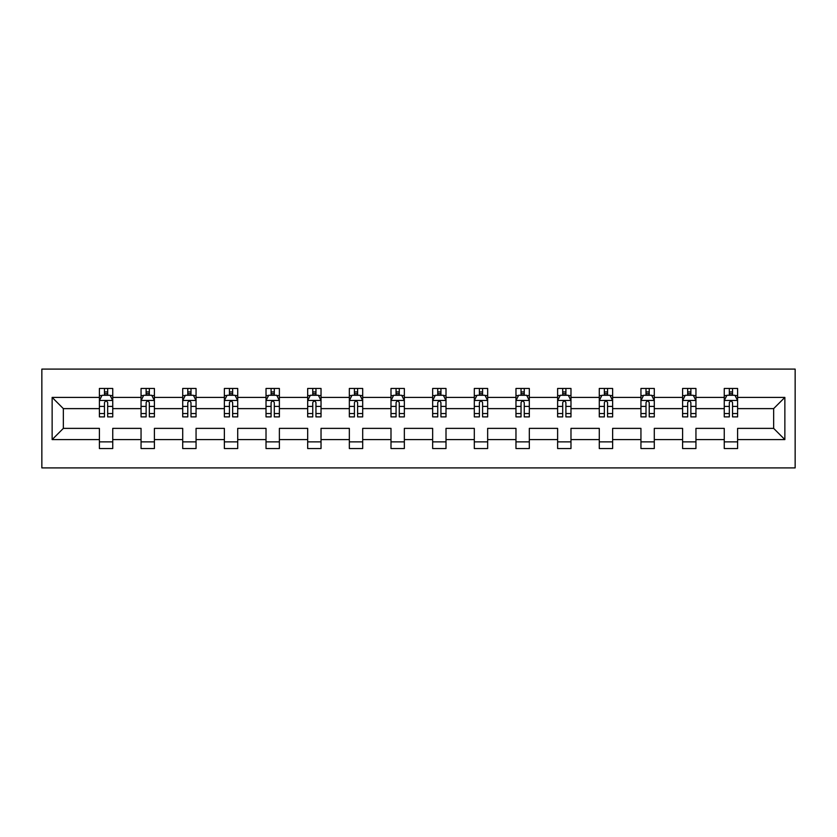 <?xml version="1.0" encoding="UTF-8"?>
<svg xmlns="http://www.w3.org/2000/svg" width="837" height="837" viewBox="0 0 837 837"><rect width="100%" height="100%" fill="white"/><g stroke="black" fill="none" stroke-linecap="round" stroke-linejoin="round"><path stroke-width="1.26" d="M41.85 467.904L795.15 467.904L795.15 369.096L41.85 369.096L41.85 467.904M737.606 439.592L737.606 428.377L773.65 428.377L784.865 439.592L737.606 439.592L737.606 448.538L724.256 448.538L724.256 439.592L695.945 439.592L695.945 448.538L682.594 448.538L682.594 439.592L654.293 439.592L654.293 448.538L640.943 448.538L640.943 439.592L612.632 439.592L612.632 448.538L599.282 448.538L599.282 439.592L570.98 439.592L570.98 448.538L557.62 448.538L557.62 439.592L529.319 439.592L529.319 448.538L515.969 448.538L515.969 439.592L487.657 439.592L487.657 448.538L474.307 448.538L474.307 439.592L446.006 439.592L446.006 448.538L432.656 448.538L432.656 439.592L404.344 439.592L404.344 448.538L390.994 448.538L390.994 439.592L362.693 439.592L362.693 448.538L349.343 448.538L349.343 439.592L321.031 439.592L321.031 448.538L307.681 448.538L307.681 439.592L279.38 439.592L279.38 448.538L266.02 448.538L266.02 439.592L237.718 439.592L237.718 448.538L224.368 448.538L224.368 439.592L196.057 439.592L196.057 448.538L182.707 448.538L182.707 439.592L154.406 439.592L154.406 448.538L141.055 448.538L141.055 439.592L112.744 439.592L112.744 448.538L99.394 448.538L99.394 439.592L52.135 439.592L52.135 397.408L99.394 397.408L99.394 388.462L112.744 388.462L112.744 397.408L141.055 397.408L141.055 388.462L154.406 388.462L154.406 397.408L182.707 397.408L182.707 388.462L196.057 388.462L196.057 397.408L224.368 397.408L224.368 388.462L237.718 388.462L237.718 397.408L266.02 397.408L266.02 388.462L279.38 388.462L279.38 397.408L307.681 397.408L307.681 388.462L321.031 388.462L321.031 397.408L349.343 397.408L349.343 388.462L362.693 388.462L362.693 397.408L390.994 397.408L390.994 388.462L404.344 388.462L404.344 397.408L432.656 397.408L432.656 388.462L446.006 388.462L446.006 397.408L474.307 397.408L474.307 388.462L487.657 388.462L487.657 397.408L515.969 397.408L515.969 388.462L529.319 388.462L529.319 397.408L557.62 397.408L557.62 388.462L570.98 388.462L570.98 397.408L599.282 397.408L599.282 388.462L612.632 388.462L612.632 397.408L640.943 397.408L640.943 388.462L654.293 388.462L654.293 397.408L682.594 397.408L682.594 388.462L695.945 388.462L695.945 397.408L724.256 397.408L724.256 388.462L737.606 388.462L737.606 397.408L784.865 397.408L784.865 439.592M724.256 397.408L724.256 408.623L695.945 408.623L695.945 397.408M695.945 439.592L695.945 428.377L724.256 428.377L724.256 439.592M682.594 397.408L682.594 408.623L654.293 408.623L654.293 397.408M654.293 439.592L654.293 428.377L682.594 428.377L682.594 439.592M640.943 397.408L640.943 408.623L612.632 408.623L612.632 397.408M612.632 439.592L612.632 428.377L640.943 428.377L640.943 439.592M599.282 397.408L599.282 408.623L570.98 408.623L570.98 397.408M570.98 439.592L570.98 428.377L599.282 428.377L599.282 439.592M557.62 397.408L557.62 408.623L529.319 408.623L529.319 397.408M529.319 439.592L529.319 428.377L557.62 428.377L557.62 439.592M515.969 397.408L515.969 408.623L487.657 408.623L487.657 397.408M487.657 439.592L487.657 428.377L515.969 428.377L515.969 439.592M474.307 397.408L474.307 408.623L446.006 408.623L446.006 397.408M446.006 439.592L446.006 428.377L474.307 428.377L474.307 439.592M432.656 397.408L432.656 408.623L404.344 408.623L404.344 397.408M404.344 439.592L404.344 428.377L432.656 428.377L432.656 439.592M390.994 397.408L390.994 408.623L362.693 408.623L362.693 397.408M362.693 439.592L362.693 428.377L390.994 428.377L390.994 439.592M349.343 397.408L349.343 408.623L321.031 408.623L321.031 397.408M321.031 439.592L321.031 428.377L349.343 428.377L349.343 439.592M307.681 397.408L307.681 408.623L279.38 408.623L279.38 397.408M279.38 439.592L279.38 428.377L307.681 428.377L307.681 439.592M266.02 397.408L266.02 408.623L237.718 408.623L237.718 397.408M237.718 439.592L237.718 428.377L266.02 428.377L266.02 439.592M224.368 397.408L224.368 408.623L196.057 408.623L196.057 397.408M196.057 439.592L196.057 428.377L224.368 428.377L224.368 439.592M182.707 397.408L182.707 408.623L154.406 408.623L154.406 397.408M154.406 439.592L154.406 428.377L182.707 428.377L182.707 439.592M141.055 397.408L141.055 408.623L112.744 408.623L112.744 397.408M112.744 439.592L112.744 428.377L141.055 428.377L141.055 439.592M99.394 397.408L99.394 408.623L63.35 408.623L63.35 428.377L99.394 428.377L99.394 439.592M52.135 397.408L63.35 408.623M773.65 428.377L773.65 408.623L737.606 408.623L737.606 397.408M729.33 395.137L732.532 395.137M687.669 395.137L690.87 395.137M646.007 395.137L649.219 395.137M604.356 395.137L607.557 395.137M562.694 395.137L565.906 395.137M521.043 395.137L524.244 395.137M479.381 395.137L482.583 395.137M437.73 395.137L440.932 395.137M396.068 395.137L399.27 395.137M354.417 395.137L357.619 395.137M312.756 395.137L315.957 395.137M271.094 395.137L274.306 395.137M229.443 395.137L232.644 395.137M187.781 395.137L190.993 395.137M146.13 395.137L149.331 395.137M104.468 395.137L107.67 395.137M99.394 441.863L112.744 441.863M141.055 441.863L154.406 441.863M182.707 441.863L196.057 441.863M224.368 441.863L237.718 441.863M266.02 441.863L279.38 441.863M307.681 441.863L321.031 441.863M349.343 441.863L362.693 441.863M390.994 441.863L404.344 441.863M432.656 441.863L446.006 441.863M474.307 441.863L487.657 441.863M515.969 441.863L529.319 441.863M557.62 441.863L570.98 441.863M599.282 441.863L612.632 441.863M640.943 441.863L654.293 441.863M682.594 441.863L695.945 441.863M724.256 441.863L737.606 441.863M63.35 428.377L52.135 439.592M784.865 397.408L773.65 408.623M107.67 391.925L104.468 391.925M101.905 395.587L99.394 395.587L99.394 388.462L104.468 388.462L104.468 395.273M99.394 413.551L99.394 416.899L104.468 416.899L104.468 413.551L99.394 413.551L99.394 408.623M112.744 408.623L112.744 416.899L107.67 416.899L107.67 402.607C106.602 400.557 105.535 400.557 104.468 402.607L104.468 413.551M110.233 395.587L112.744 395.587L112.744 388.462L107.67 388.462L107.67 395.273M112.744 400.609L110.076 395.273L102.062 395.273L99.394 400.609M149.331 391.925L146.13 391.925M143.566 395.587L141.055 395.587L141.055 388.462L146.13 388.462L146.13 395.273M141.055 413.551L141.055 416.899L146.13 416.899L146.13 413.551L141.055 413.551L141.055 408.623M154.406 408.623L154.406 416.899L149.331 416.899L149.331 402.607C148.264 400.557 147.197 400.557 146.13 402.607L146.13 413.551M151.895 395.587L154.406 395.587L154.406 388.462L149.331 388.462L149.331 395.273M154.406 400.609L151.738 395.273L143.723 395.273L141.055 400.609M190.993 391.925L187.781 391.925M185.218 395.587L182.707 395.587L182.707 388.462L187.781 388.462L187.781 395.273M182.707 413.551L182.707 416.899L187.781 416.899L187.781 413.551L182.707 413.551L182.707 408.623M196.057 408.623L196.057 416.899L190.993 416.899L190.993 402.607C189.926 400.557 188.848 400.557 187.781 402.607L187.781 413.551M193.556 395.587L196.057 395.587L196.057 388.462L190.993 388.462L190.993 395.273M196.057 400.609L193.389 395.273L185.385 395.273L182.707 400.609M232.644 391.925L229.443 391.925M226.879 395.587L224.368 395.587L224.368 388.462L229.443 388.462L229.443 395.273M224.368 413.551L224.368 416.899L229.443 416.899L229.443 413.551L224.368 413.551L224.368 408.623M237.718 408.623L237.718 416.899L232.644 416.899L232.644 402.607C231.577 400.557 230.51 400.557 229.443 402.607L229.443 413.551M235.207 395.587L237.718 395.587L237.718 388.462L232.644 388.462L232.644 395.273M237.718 400.609L235.051 395.273L227.036 395.273L224.368 400.609M274.306 391.925L271.094 391.925M268.531 395.587L266.02 395.587L266.02 388.462L271.094 388.462L271.094 395.273M266.02 413.551L266.02 416.899L271.094 416.899L271.094 413.551L266.02 413.551L266.02 408.623M279.38 408.623L279.38 416.899L274.306 416.899L274.306 402.607C273.239 400.557 272.171 400.557 271.094 402.607L271.094 413.551M276.869 395.587L279.38 395.587L279.38 388.462L274.306 388.462L274.306 395.273M279.38 400.609L276.702 395.273L268.698 395.273L266.02 400.609M315.957 391.925L312.756 391.925M310.192 395.587L307.681 395.587L307.681 388.462L312.756 388.462L312.756 395.273M307.681 413.551L307.681 416.899L312.756 416.899L312.756 413.551L307.681 413.551L307.681 408.623M321.031 408.623L321.031 416.899L315.957 416.899L315.957 402.607C314.89 400.557 313.823 400.557 312.756 402.607L312.756 413.551M318.52 395.587L321.031 395.587L321.031 388.462L315.957 388.462L315.957 395.273M321.031 400.609L318.363 395.273L310.349 395.273L307.681 400.609M357.619 391.925L354.417 391.925M351.843 395.587L349.343 395.587L349.343 388.462L354.417 388.462L354.417 395.273M349.343 413.551L349.343 416.899L354.417 416.899L354.417 413.551L349.343 413.551L349.343 408.623M362.693 408.623L362.693 416.899L357.619 416.899L357.619 402.607C356.552 400.557 355.484 400.557 354.417 402.607L354.417 413.551M360.182 395.587L362.693 395.587L362.693 388.462L357.619 388.462L357.619 395.273M362.693 400.609L360.015 395.273L352.011 395.273L349.343 400.609M399.27 391.925L396.068 391.925M393.505 395.587L390.994 395.587L390.994 388.462L396.068 388.462L396.068 395.273M390.994 413.551L390.994 416.899L396.068 416.899L396.068 413.551L390.994 413.551L390.994 408.623M404.344 408.623L404.344 416.899L399.27 416.899L399.27 402.607C398.203 400.557 397.136 400.557 396.068 402.607L396.068 413.551M401.833 395.587L404.344 395.587L404.344 388.462L399.27 388.462L399.27 395.273M404.344 400.609L401.676 395.273L393.662 395.273L390.994 400.609M440.932 391.925L437.73 391.925M435.167 395.587L432.656 395.587L432.656 388.462L437.73 388.462L437.73 395.273M432.656 413.551L432.656 416.899L437.73 416.899L437.73 413.551L432.656 413.551L432.656 408.623M446.006 408.623L446.006 416.899L440.932 416.899L440.932 402.607C439.864 400.557 438.797 400.557 437.73 402.607L437.73 413.551M443.495 395.587L446.006 395.587L446.006 388.462L440.932 388.462L440.932 395.273M446.006 400.609L443.338 395.273L435.324 395.273L432.656 400.609M482.583 391.925L479.381 391.925M476.818 395.587L474.307 395.587L474.307 388.462L479.381 388.462L479.381 395.273M474.307 413.551L474.307 416.899L479.381 416.899L479.381 413.551L474.307 413.551L474.307 408.623M487.657 408.623L487.657 416.899L482.583 416.899L482.583 402.607C481.526 400.557 480.448 400.557 479.381 402.607L479.381 413.551M485.157 395.587L487.657 395.587L487.657 388.462L482.583 388.462L482.583 395.273M487.657 400.609L484.989 395.273L476.985 395.273L474.307 400.609M524.244 391.925L521.043 391.925M518.48 395.587L515.969 395.587L515.969 388.462L521.043 388.462L521.043 395.273M515.969 413.551L515.969 416.899L521.043 416.899L521.043 413.551L515.969 413.551L515.969 408.623M529.319 408.623L529.319 416.899L524.244 416.899L524.244 402.607C523.177 400.557 522.11 400.557 521.043 402.607L521.043 413.551M526.808 395.587L529.319 395.587L529.319 388.462L524.244 388.462L524.244 395.273M529.319 400.609L526.651 395.273L518.637 395.273L515.969 400.609M565.906 391.925L562.694 391.925M560.131 395.587L557.62 395.587L557.62 388.462L562.694 388.462L562.694 395.273M557.62 413.551L557.62 416.899L562.694 416.899L562.694 413.551L557.62 413.551L557.62 408.623M570.98 408.623L570.98 416.899L565.906 416.899L565.906 402.607C564.839 400.557 563.772 400.557 562.694 402.607L562.694 413.551M568.469 395.587L570.98 395.587L570.98 388.462L565.906 388.462L565.906 395.273M570.98 400.609L568.302 395.273L560.298 395.273L557.62 400.609M607.557 391.925L604.356 391.925M601.793 395.587L599.282 395.587L599.282 388.462L604.356 388.462L604.356 395.273M599.282 413.551L599.282 416.899L604.356 416.899L604.356 413.551L599.282 413.551L599.282 408.623M612.632 408.623L612.632 416.899L607.557 416.899L607.557 402.607C606.49 400.557 605.423 400.557 604.356 402.607L604.356 413.551M610.121 395.587L612.632 395.587L612.632 388.462L607.557 388.462L607.557 395.273M612.632 400.609L609.964 395.273L601.949 395.273L599.282 400.609M649.219 391.925L646.007 391.925M643.444 395.587L640.943 395.587L640.943 388.462L646.007 388.462L646.007 395.273M640.943 413.551L640.943 416.899L646.007 416.899L646.007 413.551L640.943 413.551L640.943 408.623M654.293 408.623L654.293 416.899L649.219 416.899L649.219 402.607C648.152 400.557 647.085 400.557 646.007 402.607L646.007 413.551M651.782 395.587L654.293 395.587L654.293 388.462L649.219 388.462L649.219 395.273M654.293 400.609L651.615 395.273L643.611 395.273L640.943 400.609M690.87 391.925L687.669 391.925M685.105 395.587L682.594 395.587L682.594 388.462L687.669 388.462L687.669 395.273M682.594 413.551L682.594 416.899L687.669 416.899L687.669 413.551L682.594 413.551L682.594 408.623M695.945 408.623L695.945 416.899L690.87 416.899L690.87 402.607C689.803 400.557 688.736 400.557 687.669 402.607L687.669 413.551M693.434 395.587L695.945 395.587L695.945 388.462L690.87 388.462L690.87 395.273M695.945 400.609L693.277 395.273L685.262 395.273L682.594 400.609M732.532 391.925L729.33 391.925M726.767 395.587L724.256 395.587L724.256 388.462L729.33 388.462L729.33 395.273M724.256 413.551L724.256 416.899L729.33 416.899L729.33 413.551L724.256 413.551L724.256 408.623M737.606 408.623L737.606 416.899L732.532 416.899L732.532 402.607C731.465 400.557 730.398 400.557 729.33 402.607L729.33 413.551M735.095 395.587L737.606 395.587L737.606 388.462L732.532 388.462L732.532 395.273M737.606 400.609L734.938 395.273L726.924 395.273L724.256 400.609M112.681 400.473L99.467 400.473M112.744 413.551L107.67 413.551M104.468 406.395L99.394 406.395M112.744 406.395L107.67 406.395M107.67 393.631L104.468 393.631M154.343 400.473L141.118 400.473M154.406 413.551L149.331 413.551M146.13 406.395L141.055 406.395M154.406 406.395L149.331 406.395M149.331 393.631L146.13 393.631M195.994 400.473L182.78 400.473M196.057 413.551L190.993 413.551M187.781 406.395L182.707 406.395M196.057 406.395L190.993 406.395M190.993 393.631L187.781 393.631M237.656 400.473L224.431 400.473M237.718 413.551L232.644 413.551M229.443 406.395L224.368 406.395M237.718 406.395L232.644 406.395M232.644 393.631L229.443 393.631M279.307 400.473L266.093 400.473M279.38 413.551L274.306 413.551M271.094 406.395L266.02 406.395M279.38 406.395L274.306 406.395M274.306 393.631L271.094 393.631M320.969 400.473L307.744 400.473M321.031 413.551L315.957 413.551M312.756 406.395L307.681 406.395M321.031 406.395L315.957 406.395M315.957 393.631L312.756 393.631M362.62 400.473L349.406 400.473M362.693 413.551L357.619 413.551M354.417 406.395L349.343 406.395M362.693 406.395L357.619 406.395M357.619 393.631L354.417 393.631M404.281 400.473L391.067 400.473M404.344 413.551L399.27 413.551M396.068 406.395L390.994 406.395M404.344 406.395L399.27 406.395M399.27 393.631L396.068 393.631M445.933 400.473L432.719 400.473M446.006 413.551L440.932 413.551M437.73 406.395L432.656 406.395M446.006 406.395L440.932 406.395M440.932 393.631L437.73 393.631M487.594 400.473L474.38 400.473M487.657 413.551L482.583 413.551M479.381 406.395L474.307 406.395M487.657 406.395L482.583 406.395M482.583 393.631L479.381 393.631M529.256 400.473L516.031 400.473M529.319 413.551L524.244 413.551M521.043 406.395L515.969 406.395M529.319 406.395L524.244 406.395M524.244 393.631L521.043 393.631M570.907 400.473L557.693 400.473M570.98 413.551L565.906 413.551M562.694 406.395L557.62 406.395M570.98 406.395L565.906 406.395M565.906 393.631L562.694 393.631M612.569 400.473L599.344 400.473M612.632 413.551L607.557 413.551M604.356 406.395L599.282 406.395M612.632 406.395L607.557 406.395M607.557 393.631L604.356 393.631M654.22 400.473L641.006 400.473M654.293 413.551L649.219 413.551M646.007 406.395L640.943 406.395M654.293 406.395L649.219 406.395M649.219 393.631L646.007 393.631M695.882 400.473L682.657 400.473M695.945 413.551L690.87 413.551M687.669 406.395L682.594 406.395M695.945 406.395L690.87 406.395M690.87 393.631L687.669 393.631M737.533 400.473L724.319 400.473M737.606 413.551L732.532 413.551M729.33 406.395L724.256 406.395M737.606 406.395L732.532 406.395M732.532 393.631L729.33 393.631"/></g></svg>
